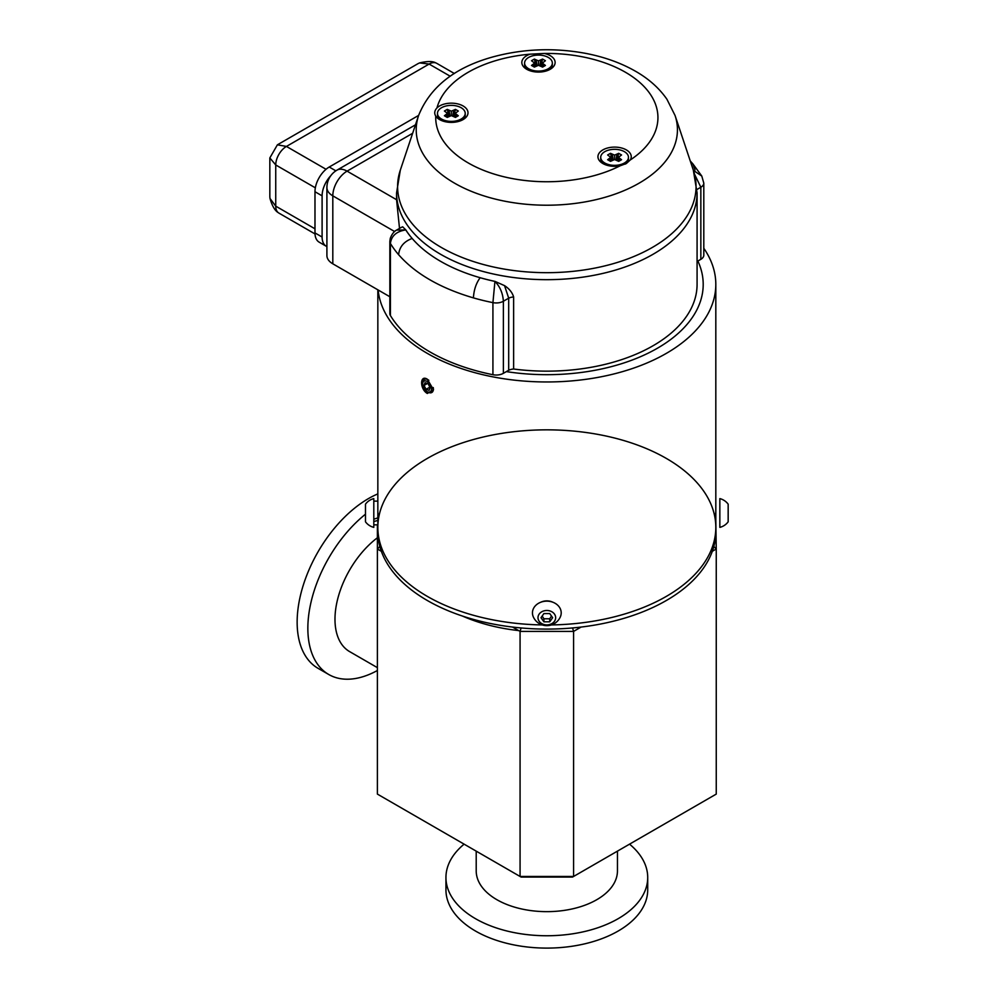 <?xml version="1.0" encoding="UTF-8"?>
<svg xmlns="http://www.w3.org/2000/svg" width="998" height="998" viewBox="0 0 998 998"><rect width="100%" height="100%" fill="white"/><g stroke="black" fill="none" stroke-linecap="round" stroke-linejoin="round"><path stroke-width="1.5" d="M461.151 119.049A13.872 8.009 180 0 1 446.044 120.783A13.872 8.009 180 0 1 437.473 113.385A13.872 8.009 180 0 1 451.346 105.376A13.872 8.009 180 0 1 465.218 113.385A13.872 8.009 180 0 1 461.151 119.049M447.254 117.402L444.397 115.756L447.503 113.385L444.397 111.028L447.254 109.381L451.346 111.177L455.45 109.381L458.294 111.028L455.188 113.385L458.294 115.756L455.45 117.402L451.346 115.606L447.254 117.402M456.448 114.683L455.238 117.29M455.188 113.385L454.165 116.666M455.45 109.381L453.691 116.392M453.591 110.454L452.768 116.067M451.346 111.177L451.346 115.606M449.1 110.454L449.923 116.067M447.254 109.381L449 116.392M447.503 113.385L448.526 116.666M446.256 114.683L447.453 117.29M440.642 120.134A13.872 8.009 180 0 1 437.473 115.032L437.473 113.385M465.218 113.385L465.218 115.032A13.872 8.009 180 0 1 462.049 120.134M552.917 602.256A11.851 9.681 180 0 0 540.729 602.256M422.903 382.496A6.2 3.58 -120 0 0 422.678 383.968A6.2 3.58 -120 0 0 427.057 391.565A6.2 3.58 -120 0 0 431.423 389.557A6.2 3.58 -120 0 0 427.992 382.084A6.2 3.58 -120 0 0 422.903 382.496M426.084 389.32L429.115 390.343L430.088 387.523L428.042 383.681L425.011 382.646L424.038 385.465L426.084 389.32L429.876 387.137M427.468 383.481L424.038 385.465M428.866 380.325A7.572 4.366 -120 0 0 424.237 379.39A7.572 4.366 -120 0 0 422.952 381.061A7.572 4.366 -120 0 0 422.678 382.845L422.678 383.968M427.057 391.565L428.03 392.114A7.572 4.366 -120 0 0 431.81 392.488A7.572 4.366 -120 0 0 433.244 387.548M715.815 527.406A168.986 97.567 0 0 0 546.829 429.839A168.986 97.567 0 0 0 377.843 527.406A168.986 97.567 0 0 0 542.326 624.935A168.986 97.567 180 0 1 427.331 596.392A168.986 97.567 180 0 1 377.843 527.406L377.843 531.522A168.986 97.567 0 0 0 546.829 629.089A168.986 97.567 0 0 0 715.815 531.522L715.815 527.406A168.986 97.567 180 0 1 551.32 624.935A168.986 97.567 0 0 0 715.815 527.406L715.666 512.997M377.394 670.506A100.885 58.246 -60 0 1 328.741 674.498L318.038 668.323A100.885 58.246 -60 0 1 304.515 581.422A100.885 58.246 -60 0 1 377.843 493.885M328.741 674.498A100.885 58.246 -60 0 1 310.952 602.493A100.885 58.246 -60 0 1 365.48 514.195M377.394 667.65L349.599 651.594A70.621 40.768 -60 0 1 337.474 599.848A70.621 40.768 -60 0 1 377.394 537.772M373.801 519.197L377.843 517.887L377.843 501.133L373.801 501.133M377.394 524.848L377.394 549.025L381.348 551.308M712.298 551.308L716.252 549.025L716.252 794.096L572.528 877.067L521.118 877.067L377.394 794.096L377.394 549.025L379.826 546.455M512.548 627.056L520.07 631.397L521.093 627.954M716.252 794.096L573.576 876.469L520.07 876.469L377.394 794.096M521.118 877.067L520.07 876.469L520.07 631.397L573.576 631.397L581.098 627.056M464.107 844.158A100.885 58.246 0 0 0 445.944 877.491L445.944 889.854A100.885 58.246 0 0 0 546.829 948.1A100.885 58.246 0 0 0 647.714 889.854L647.714 877.491A100.885 58.246 0 0 0 629.551 844.158M572.553 627.954L573.576 631.397L573.576 876.469L572.528 877.067M715.791 517.875L716.252 549.025L713.82 546.455M476.208 851.144L476.208 870.88A70.621 40.768 0 0 0 546.829 911.648A70.621 40.768 0 0 0 617.45 870.88L617.45 851.144M445.944 877.491A100.885 58.246 0 0 0 546.829 935.75A100.885 58.246 0 0 0 647.714 877.491M377.843 517.887L377.843 524.848L373.801 524.848M373.801 521.542L377.843 520.445L377.843 289.807M548.276 68.75A13.872 8.009 180 0 1 533.169 70.484A13.872 8.009 180 0 1 524.599 63.086A13.872 8.009 180 0 1 538.471 55.077A13.872 8.009 180 0 1 552.343 63.086A13.872 8.009 180 0 1 548.276 68.75M534.367 67.103L531.522 65.456L534.629 63.086L531.522 60.728L534.367 59.069L538.471 60.866L542.575 59.069L545.419 60.728L542.313 63.086L545.419 65.456L542.575 67.103L538.471 65.307L534.367 67.103M543.561 64.383L542.363 66.991M542.313 63.086L541.29 66.367M542.575 59.069L540.816 66.093M540.716 60.142L539.893 65.768M538.471 60.866L538.471 65.307M536.225 60.142L537.049 65.768M534.367 59.069L536.126 66.093M534.629 63.086L535.652 66.367M533.381 64.383L534.579 66.991M527.767 69.835A13.872 8.009 180 0 1 524.599 64.733L524.599 63.086M552.343 63.086L552.343 64.733A13.872 8.009 180 0 1 549.174 69.835M703.802 248.277A168.986 97.567 180 0 1 715.815 284.405A168.986 97.567 180 0 1 611.487 374.537A168.986 97.567 180 0 1 427.331 353.392A168.986 97.567 180 0 1 378.117 289.969M427.331 379.215L433.506 389.731L427.331 393.462C419.709 389.208 419.709 374.287 427.331 379.215M715.815 284.405L715.815 519.995M377.98 512.997L377.843 519.995M424.761 383.369A6.2 3.58 -120 0 0 425.061 384.879M506.348 371.605A156.374 90.282 0 0 0 697.876 261.039M418.611 115.419L329.24 167.015A20.172 11.652 120 0 0 314.981 191.728L314.981 232.921A20.172 11.652 120 0 0 319.16 242.152L326.284 246.269A20.172 11.652 120 0 0 326.907 246.593M330.874 175.598A20.172 11.652 120 0 0 322.104 195.845L322.104 237.037A20.172 11.652 120 0 0 326.284 246.269M315.006 233.931L278.879 213.073A15.132 8.732 -60 0 1 278.168 212.586A15.132 8.732 -60 0 1 275.735 206.149L269.984 198.465L269.834 196.706L269.834 157.934L275.735 164.957A15.132 8.732 -60 0 1 286.438 146.432L277.394 144.822L269.834 157.934M277.394 144.822L417.987 63.66L419.584 62.911L429.115 64.059A15.132 8.732 -60 0 1 435.901 62.936A15.132 8.732 -60 0 1 436.687 63.298L454.364 73.515M365.48 505.786L365.48 521.817A14.808 14.808 0 0 0 373.801 527.368L373.801 498.613A14.808 14.808 0 0 0 365.48 504.165L365.48 505.786M436.974 107.921C434.492 110.591 434.08 113.31 435.739 116.105A16.642 9.606 0 0 0 439.582 119.573A16.642 9.606 0 0 0 463.122 119.573L463.122 119.573A16.642 9.606 0 0 0 461.513 105.164A16.642 9.606 0 0 0 436.974 107.921A111.115 64.159 180 0 1 530.075 54.179A16.642 9.606 0 0 0 526.695 69.261A16.642 9.606 0 0 0 550.247 69.261L550.247 69.261A16.642 9.606 0 0 0 544.247 53.455L530.075 54.179M620.207 165.768L626.332 163.535L630.274 159.954A16.642 9.606 0 0 0 622.44 148.24A16.642 9.606 0 0 0 601.22 150.997A16.642 9.606 0 0 0 602.829 163.522A16.642 9.606 0 0 0 620.207 165.768A111.115 64.159 180 0 1 499.861 175.735A111.115 64.159 180 0 1 435.739 116.105M504.551 285.64C509.242 288.721 512.273 292.476 513.621 296.93A10.092 5.826 0 0 0 508.693 298.177L504.551 285.64L494.971 281.386A150.261 86.751 180 0 1 480.163 277.718A150.261 86.751 180 0 1 412.162 238.46A150.261 86.751 180 0 1 405.737 229.802M513.621 296.93L513.621 369.011A10.092 5.826 0 0 0 508.693 370.258L503.379 373.327A10.092 5.826 180 0 1 492.925 374.712A166.466 96.107 180 0 1 390.405 315.518A10.092 5.826 180 0 1 389.844 313.609L389.844 241.528A10.092 5.826 180 0 1 389.844 241.528L390.268 238.347C391.877 234.168 393.985 231.424 396.605 230.089L405.762 229.927C396.53 231.336 391.403 235.84 390.405 243.437L390.405 315.518M675.072 115.519L666.914 99.239C659.204 88.136 648.725 78.805 635.489 71.232C620.781 62.837 604.015 56.849 585.19 53.281C553.74 47.567 522.989 48.777 492.937 56.911C454.876 67.427 430.101 86.963 418.586 115.519A130.613 75.411 180 0 0 546.829 205.214A130.613 75.411 180 0 0 675.072 115.519L693.348 170.209L697.078 192.926L697.078 284.405A150.261 86.751 180 0 1 513.621 369.011M399.512 228.417L396.568 199.712L347.079 171.145L412.648 133.283M402.656 226.808L401.059 227.532L402.656 226.808L405.799 229.902M494.971 281.386L494.933 281.411A151.334 87.375 180 0 1 480.163 277.718C476.121 283.207 473.875 289.931 473.426 297.891C440.368 288.185 415.43 273.789 398.614 254.702C399.4 246.93 403.916 241.516 412.162 238.46A151.334 87.375 180 0 1 405.687 229.814M508.693 370.258L508.693 298.177L503.379 301.246C502.83 293.212 500.01 286.588 494.933 281.411L492.925 302.631L492.925 374.712M389.844 296.743L332.808 263.809A20.172 11.652 180 0 1 326.907 255.575L326.907 187.612A20.172 11.652 180 0 0 332.808 195.845A20.172 11.652 -60 0 1 347.079 171.145A20.172 11.652 -120 0 0 336.987 170.134L415.467 124.825M695.032 169.947L692.936 163.959L701.781 176.047L703.802 183.133A10.092 5.826 180 0 1 703.802 183.133L703.802 255.201A10.092 5.826 180 0 1 700.846 259.318L697.078 261.488M703.802 183.133A10.092 5.826 180 0 1 700.846 187.237L694.583 174.301M701.781 176.047L693.41 170.396M518.648 630.586A133.67 77.183 180 0 1 462.511 616.078M624.399 162.998A13.872 8.009 180 0 1 609.291 164.745A13.872 8.009 180 0 1 600.721 157.335A13.872 8.009 180 0 1 614.593 149.326A13.872 8.009 180 0 1 628.466 157.335A13.872 8.009 180 0 1 624.399 162.998M610.502 161.352L607.645 159.705L610.751 157.335L607.645 154.977L610.502 153.33L614.593 155.127L618.698 153.33L621.554 154.977L618.436 157.335L621.554 159.705L618.698 161.352L614.593 159.555L610.502 161.352M619.696 158.632L618.498 161.239M618.436 157.335L617.425 160.616M618.698 153.33L616.939 160.341M616.839 154.403L616.016 160.017M614.593 155.127L614.593 159.555M612.36 154.403L613.171 160.017M610.502 153.33L612.248 160.341M610.751 157.335L611.774 160.616M609.504 158.632L610.701 161.239M603.89 164.084A13.872 8.009 180 0 1 600.721 158.981L600.721 157.335M628.466 157.335L628.466 158.981A13.872 8.009 180 0 1 625.284 164.096M728.166 505.786L728.166 504.165A14.808 14.808 0 0 0 719.845 498.613L719.845 527.368A14.808 14.808 0 0 0 728.166 521.817L728.166 505.786M546.829 610.477A8.832 7.211 -0 0 1 554.464 621.292A8.832 7.211 -0 0 1 539.182 621.292A8.832 7.211 -0 0 1 546.829 610.477M549.736 613.57L552.655 617.687L549.736 621.804L543.91 621.804L541.003 617.687L543.91 613.57L549.736 613.57M542.163 616.053L543.91 618.785L549.736 618.785L551.495 616.053M543.91 621.804L543.91 618.785M549.736 621.804L549.736 618.785M546.829 601.145A14.371 11.739 -0 0 1 560.29 617.014A14.808 14.808 0 0 1 533.369 617.014A14.371 11.739 -0 0 1 546.829 601.145M314.981 232.921L322.104 237.037M314.981 191.728L322.104 195.845M329.24 167.015L335.864 170.845M314.981 228.804L275.735 206.149L275.735 164.957L315.343 187.824M326.047 169.286L286.438 146.432L429.115 64.059L450.223 76.235M544.247 53.455A111.115 64.159 180 0 1 625.397 72.23A111.115 64.159 180 0 1 630.274 159.954M693.348 170.209A149.226 86.152 180 0 1 546.829 272.679A149.226 86.152 180 0 1 400.298 170.209L396.568 192.926L396.568 199.974M697.078 192.926A150.261 86.751 180 0 1 546.829 279.677A150.261 86.751 180 0 1 396.568 192.926M700.846 259.318L700.846 187.237L696.991 189.47M692.936 163.959L690.641 162.1M394.622 231.536L332.808 195.845L332.808 263.809M473.426 297.891A166.466 96.107 180 0 0 492.925 302.631A10.092 5.826 180 0 0 503.379 301.246L503.379 373.327M398.614 254.702A166.466 96.107 180 0 1 390.405 243.437A10.092 5.826 180 0 1 389.844 241.541M377.843 524.848L377.843 527.406M435.901 62.936C432.77 61.103 427.331 61.103 419.584 62.911M278.168 212.586C274.899 210.653 272.167 205.937 269.984 198.465M418.586 115.519L400.298 170.209M692.924 163.934L690.254 160.965M401.383 227.344L396.593 230.101M336.987 170.134A20.172 20.172 0 0 0 326.907 187.612M719.845 512.498L719.845 513.483"/></g></svg>

